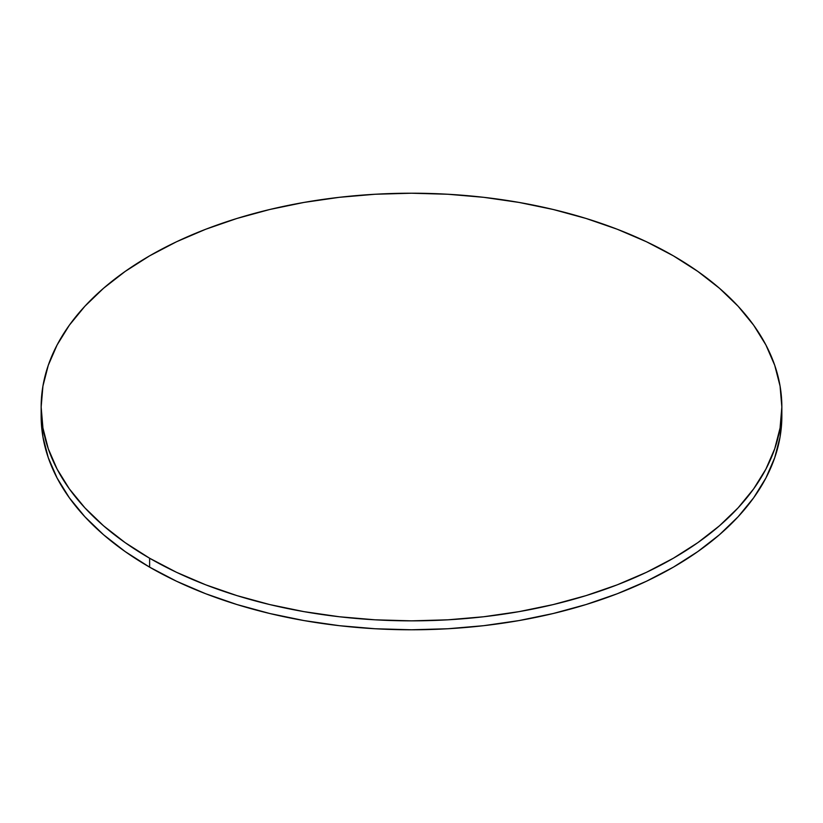 <?xml version="1.0" encoding="UTF-8"?>
<svg xmlns="http://www.w3.org/2000/svg" width="823" height="823" viewBox="0 0 823 823"><rect width="100%" height="100%" fill="white"/><g stroke="black" fill="none" stroke-linecap="round" stroke-linejoin="round"><path stroke-width="1.23" d="M41.232 411.5A370.35 213.815 0 0 0 41.15 415.965A370.35 213.815 0 0 0 149.621 567.16A370.35 213.815 0 0 0 553.231 613.505A370.35 213.815 0 0 0 781.85 415.965L781.85 407.035A370.35 213.815 180 0 1 553.231 604.576A370.35 213.815 180 0 1 149.621 558.231L149.621 567.16L149.621 558.231A370.35 213.815 180 0 1 41.15 407.035A370.35 213.815 180 0 1 269.769 209.495A370.35 213.815 180 0 1 673.379 255.84A370.35 213.815 180 0 1 781.85 407.035L780.07 386.08L774.731 365.319L765.904 344.971L753.662 325.208L738.118 306.238L719.436 288.245L697.781 271.395L673.379 255.84L646.446 241.746L617.26 229.247L586.079 218.465L553.231 209.495L519.004 202.427L483.749 197.325L447.805 194.249L411.5 193.22L375.195 194.249L339.251 197.325L303.996 202.427L269.769 209.495L236.921 218.465L205.74 229.247L176.554 241.746L149.621 255.84L125.219 271.395L103.564 288.245L84.882 306.238L69.338 325.208L57.096 344.971L48.269 365.319L42.93 386.08L41.15 407.035L42.93 427.991L48.269 448.751L57.096 469.1L69.338 488.862L84.882 507.832L103.564 525.825L125.219 542.686L149.621 558.231L176.554 572.324L205.74 584.824L236.921 595.605L269.769 604.576L303.996 611.643L339.251 616.746L375.195 619.822L411.5 620.851L447.805 619.822L483.749 616.746L519.004 611.643L553.231 604.576L586.079 595.605L617.26 584.824L646.446 572.324L673.379 558.231L697.781 542.686L719.436 525.825L738.118 507.832L753.662 488.862L765.904 469.1L774.731 448.751L780.07 427.991L781.85 407.035M41.15 407.035L41.15 415.965L42.93 436.92L48.269 457.681L57.096 478.029L69.338 497.792L84.882 516.762L103.564 534.755L125.219 551.605L149.621 567.16L176.554 581.254L205.74 593.753L236.921 604.535L269.769 613.505L303.996 620.573L339.251 625.675L375.195 628.751L411.5 629.78L447.805 628.751L483.749 625.675L519.004 620.573L553.231 613.505L586.079 604.535L617.26 593.753L646.446 581.254L673.379 567.16L697.781 551.605L719.436 534.755L738.118 516.762L753.662 497.792L765.904 478.029L774.731 457.681L780.07 436.92L781.85 415.965"/></g></svg>
